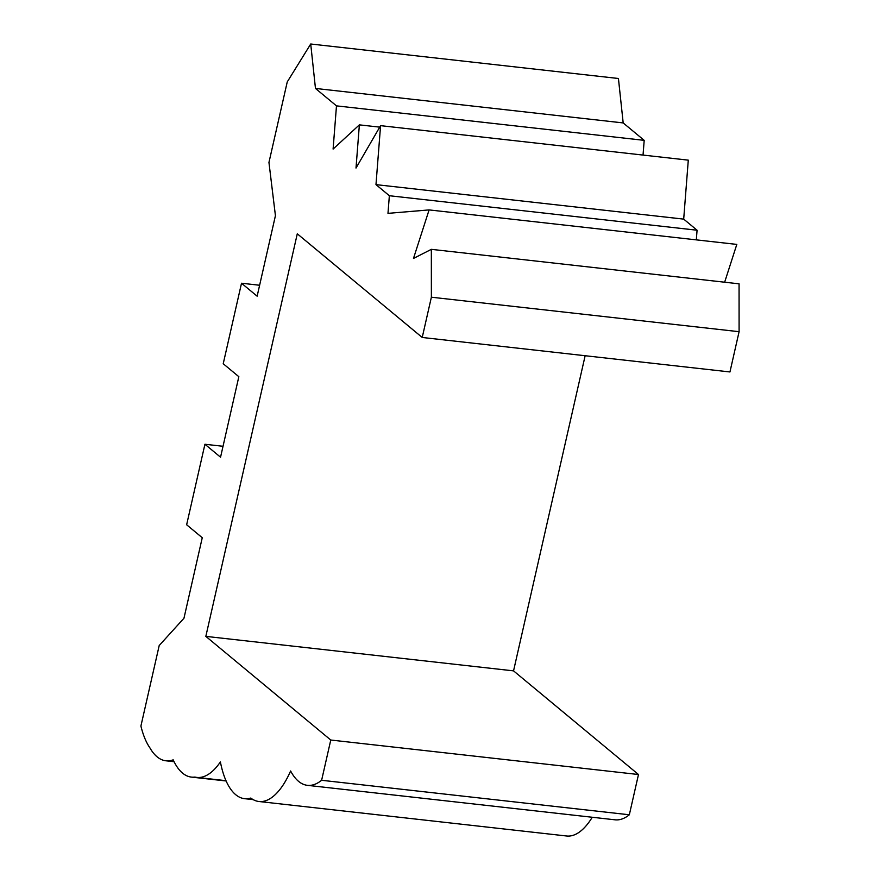 <?xml version="1.0" encoding="UTF-8"?>
<svg xmlns="http://www.w3.org/2000/svg" width="880" height="880" viewBox="0 0 880 880"><rect width="100%" height="100%" fill="white"/><g stroke="black" fill="none" stroke-linecap="round" stroke-linejoin="round"><path stroke-width="1.32" d="M205.832 636.372L513.546 670.868L638.484 774.521L330.77 740.025L205.832 636.372L297.286 233.805L422.224 337.469L729.949 371.954L739.09 331.694L431.376 297.209L431.343 249.337L413.479 258.445L429.099 209.913L387.981 213.356L389.356 195.723L375.98 184.624L380.578 125.653L356.004 168.058L359.37 124.861L333.102 149.061L336.479 105.864L315.469 88.44L310.717 44L287.243 81.939L268.95 162.459L275.429 215.666L257.136 296.186L241.516 283.228L259.622 285.252M241.516 283.228L223.223 363.737L238.843 376.695L220.55 457.204L204.93 444.257L186.637 524.766L202.257 537.724L183.964 618.233L159.203 645.535L140.91 726.044A85.019 35.156 96.4 0 0 149.908 747.868A85.019 35.156 96.4 0 0 165.913 760.793L174.086 761.717M330.77 740.025L321.618 780.285A85.019 35.156 96.4 0 1 307.395 785.334A85.019 35.156 96.4 0 1 290.609 770.979A85.019 35.156 96.4 0 1 258.94 801.504A85.019 35.156 96.4 0 1 250.767 798.05A85.019 35.156 96.4 0 1 244.519 798.666A85.019 35.156 96.4 0 1 220.396 761.926A85.019 35.156 96.4 0 1 196.889 777.414A85.019 35.156 96.4 0 1 194.931 777.062A85.019 35.156 96.4 0 1 191.389 777.095A85.019 35.156 96.4 0 1 173.184 759.836A85.019 35.156 96.4 0 1 165.913 760.793M431.376 297.209L422.224 337.469M643.038 155.078L644.193 140.349L623.183 122.925L618.431 78.496L310.717 44M696.322 239.866L697.07 230.219L683.694 219.12L688.292 160.149L380.578 125.653M724.647 282.216L736.813 244.409L429.099 209.913M739.09 331.694L739.057 283.822L431.343 249.337M513.546 670.868L585.145 355.729M307.395 785.334L615.109 819.819A85.019 35.156 -83.6 0 0 629.332 814.781L638.484 774.521M258.94 801.504L566.654 836A85.019 35.156 -83.6 0 0 592.251 817.256M321.618 780.285L629.332 814.781M359.37 124.861L379.72 127.138M336.479 105.864L644.193 140.349M315.469 88.44L623.183 122.925M389.356 195.723L697.07 230.219M375.98 184.624L683.694 219.12M204.93 444.257L223.036 446.281M191.389 777.095L226.116 780.978M196.889 777.414L225.984 780.681M244.519 798.666L253.176 799.634"/></g></svg>
